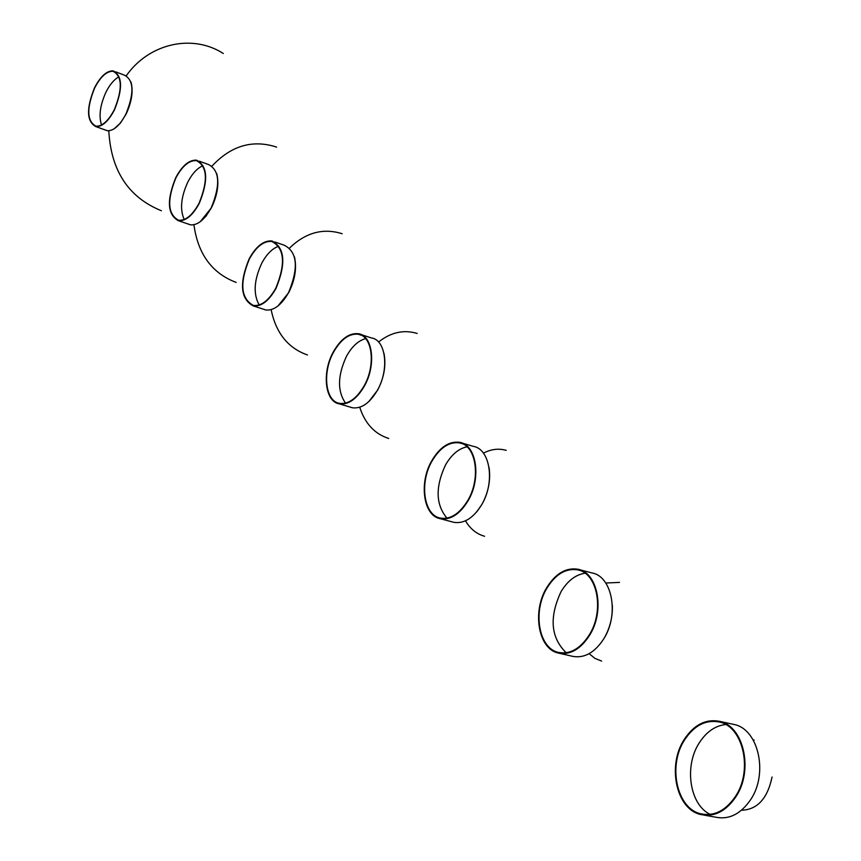 <?xml version="1.0" encoding="UTF-8"?>
<svg xmlns="http://www.w3.org/2000/svg" width="861" height="861" viewBox="0 0 861 861"><rect width="100%" height="100%" fill="white"/><g stroke="black" fill="none" stroke-linecap="round" stroke-linejoin="round"><path stroke-width="1.29" d="M700.8 813.806C676.649 808.63 667.63 765.547 684.56 739.965C694.106 725.511 705.643 719.516 719.161 721.97C743.075 726.297 753.181 770.089 735.531 796.296C725.705 810.707 714.135 816.551 700.8 813.806L704.535 814.474M725.651 724.532C715.125 725.758 706.3 731.904 699.186 742.989C683.957 766.182 689.596 804.712 710.228 814.398M735.929 796.737C725.963 811.374 714.199 817.293 700.671 814.506C676.143 809.254 667.006 765.515 684.183 739.545C693.869 724.876 705.579 718.795 719.312 721.281C743.581 725.662 753.859 770.121 735.929 796.737M432.104 460.915C440.079 447.591 449.205 441.575 459.483 442.888C476.122 445.202 481.159 478.178 467.824 500.402C459.677 513.716 450.529 519.624 440.401 518.107C423.666 515.287 419.199 482.698 432.104 460.915M467.039 446.827C458.752 448.506 451.605 454.5 445.6 464.8C435.214 486.928 435.677 504.718 446.988 518.15M468.104 500.715C459.828 514.232 450.551 520.227 440.262 518.688C423.278 515.825 418.737 482.741 431.835 460.624C439.928 447.096 449.205 440.993 459.634 442.317C476.52 444.663 481.654 478.146 468.104 500.715M333.616 352.063C340.988 339.256 349.211 333.315 358.294 334.251C372.447 335.973 375.966 365.204 364.149 385.803C356.637 398.6 348.404 404.455 339.46 403.346C325.232 401.215 322.143 372.296 333.616 352.063M365.624 338.621C358.348 340.59 351.988 346.434 346.552 356.142C337.566 375.396 337.221 391.055 345.509 403.12M364.386 386.072C356.755 399.063 348.404 404.993 339.32 403.874C324.877 401.71 321.745 372.35 333.39 351.805C340.87 338.814 349.222 332.776 358.445 333.724C372.813 335.467 376.386 365.15 364.386 386.072M249.389 258.957C256.234 246.644 263.714 240.811 271.807 241.457C284.528 248.065 285.863 263.638 275.811 288.166C268.836 300.478 261.367 306.236 253.392 305.44C240.789 298.573 239.455 283.086 249.389 258.957M278.76 246.192C272.345 248.42 266.695 254.07 261.787 263.154C253.952 280.083 253.08 294.021 259.183 304.945M276.015 288.392C268.933 300.898 261.346 306.742 253.252 305.924C240.456 298.961 239.1 283.237 249.195 258.741C256.147 246.235 263.735 240.316 271.947 240.962C284.873 247.677 286.218 263.488 276.015 288.392M547.047 587.966C555.732 574.093 565.946 568.056 577.677 569.853C597.459 572.995 604.594 610.675 589.365 634.751C580.465 648.602 570.23 654.511 558.671 652.466C538.728 648.688 532.378 611.514 547.047 587.966M585.071 573.222C575.686 574.631 567.7 580.734 561.114 591.529C549.017 617.272 550.717 637.689 566.226 652.767M589.699 635.117C580.658 649.172 570.273 655.178 558.531 653.101C538.286 649.259 531.84 611.525 546.735 587.622C555.549 573.534 565.914 567.41 577.828 569.229C597.911 572.414 605.165 610.675 589.699 635.117M175.945 177.786C182.349 165.936 189.172 160.211 196.437 160.63C207.393 166.367 208.254 180.584 199.031 203.304C192.53 215.164 185.707 220.814 178.55 220.255C167.701 214.324 166.83 200.172 175.945 177.786M202.927 165.699C197.287 168.143 192.251 173.578 187.838 182.026C180.961 197.029 179.745 209.503 184.211 219.48M199.214 203.497C192.606 215.541 185.685 221.277 178.421 220.707C167.4 214.69 166.517 200.312 175.773 177.603C182.274 165.56 189.205 159.759 196.577 160.178C207.695 166.001 208.577 180.433 199.214 203.497M94.667 87.951C100.576 76.64 106.71 71.086 113.071 71.291C122.23 76.134 122.649 88.931 114.33 109.681C108.346 120.992 102.211 126.492 95.937 126.169C86.853 121.153 86.434 108.421 94.667 87.951M118.947 76.758C114.136 79.406 109.799 84.55 105.946 92.192C100.091 105.128 98.617 116.052 101.533 124.985M114.481 109.842C108.411 121.336 102.179 126.911 95.808 126.578C86.595 121.498 86.165 108.572 94.527 87.79C100.511 76.306 106.742 70.667 113.211 70.871C122.51 75.79 122.929 88.78 114.481 109.842M704.481 815.195L715.469 817.154C729.03 819.941 740.783 814.075 750.727 799.535C768.615 773.081 758.24 728.858 733.938 724.456L733.992 724.478M452.563 521.981L453.93 522.347C464.24 523.897 473.528 517.956 481.794 504.514C495.323 482.074 490.103 448.721 473.173 446.342L462.185 443.071M489.07 467.523C490.824 480.051 488.456 492.32 481.966 504.331C488.198 492.847 490.63 481.019 489.252 468.825M477.424 510.993L481.848 504.524L476.52 512.091M350.309 407.156L352.407 407.78C361.523 408.921 369.886 403.034 377.505 390.098C389.495 369.294 385.836 339.718 371.414 337.942L361.362 334.671M383.931 353.171C386.255 365.086 384.178 377.344 377.699 389.979C383.995 377.742 386.137 365.764 384.114 354.032M369.487 400.935L377.613 390.13L368.777 401.624M263.434 309.207L265.791 309.971C273.916 310.799 281.515 304.998 288.586 292.557C298.778 267.771 297.379 252.015 284.388 245.277L274.896 241.984M294.44 256.826C296.959 267.836 295.075 279.707 288.79 292.471C294.936 280.029 296.873 268.352 294.591 257.439M278.577 305.504L288.726 292.589L277.985 305.978M558.531 653.101L572.78 656.373C584.533 658.45 594.929 652.509 603.959 638.528C619.393 614.227 612.042 576.138 591.916 572.931L577.828 569.229M188.053 224.011L190.432 224.829C197.729 225.41 204.67 219.716 211.268 207.727C220.61 184.76 219.695 170.36 208.513 164.537L199.386 161.211M216.714 173.567C219.254 183.641 217.51 195.016 211.483 207.673C217.392 195.286 219.178 184.071 216.843 174.03M200.215 221.74L211.429 207.77L205.94 216.262L199.709 222.095M104.956 129.903L107.194 130.721C113.598 131.076 119.84 125.534 125.91 114.093C134.348 93.106 133.886 80.148 124.533 75.219L115.751 71.85M130.98 82.032C133.423 91.018 131.808 101.695 126.126 114.061C131.722 101.921 133.369 91.363 131.087 82.376M114.341 128.676L120.54 122.94L126.083 114.136L120.336 123.188L113.932 128.946M719.312 721.281L733.938 724.456M459.483 442.888L461.991 443.63M440.262 518.688L454.005 522.369M193.919 224.753C197.933 254.07 212.021 273.292 236.172 282.419M276.629 147.102C252.628 139.321 231.114 145.638 212.054 166.044M271.14 309.659C275.95 333.024 288.048 348.124 307.452 354.969M342.172 233.729C323.187 227.788 305.677 232.535 289.651 247.957M754.171 740.073L753.149 739.89M741.504 810.244C757.314 809.706 767.495 798.631 772.059 777.02M358.294 334.251L361.168 335.177M339.32 403.874L352.547 407.802M271.796 241.457L274.702 242.458M253.252 305.924L265.974 310.003M359.726 407.242C365.01 423.558 374.675 433.966 388.72 438.464M417.165 333.455C403.744 329.419 390.872 332.271 378.571 342.021M577.677 569.853L579.076 570.219M612.354 605.358C612.698 616.519 610.234 627.002 604.939 636.806M196.437 160.63L199.203 161.642M178.421 220.707L190.647 224.861M113.071 71.291L115.578 72.249M95.808 126.589L107.442 130.764M506.203 450.357C498.627 448.204 491.039 449.141 483.43 453.166M465.5 520.819C470.235 528.891 476.596 534.035 484.56 536.252M589.139 653.671L594.951 658.385L601.602 661.065M619.511 582.402L605.778 583.015M223.3 53.5C192.735 33.73 149.244 43.018 126.287 75.746M108.798 130.797C110.994 170.79 128.537 197.438 161.416 210.751"/></g></svg>
